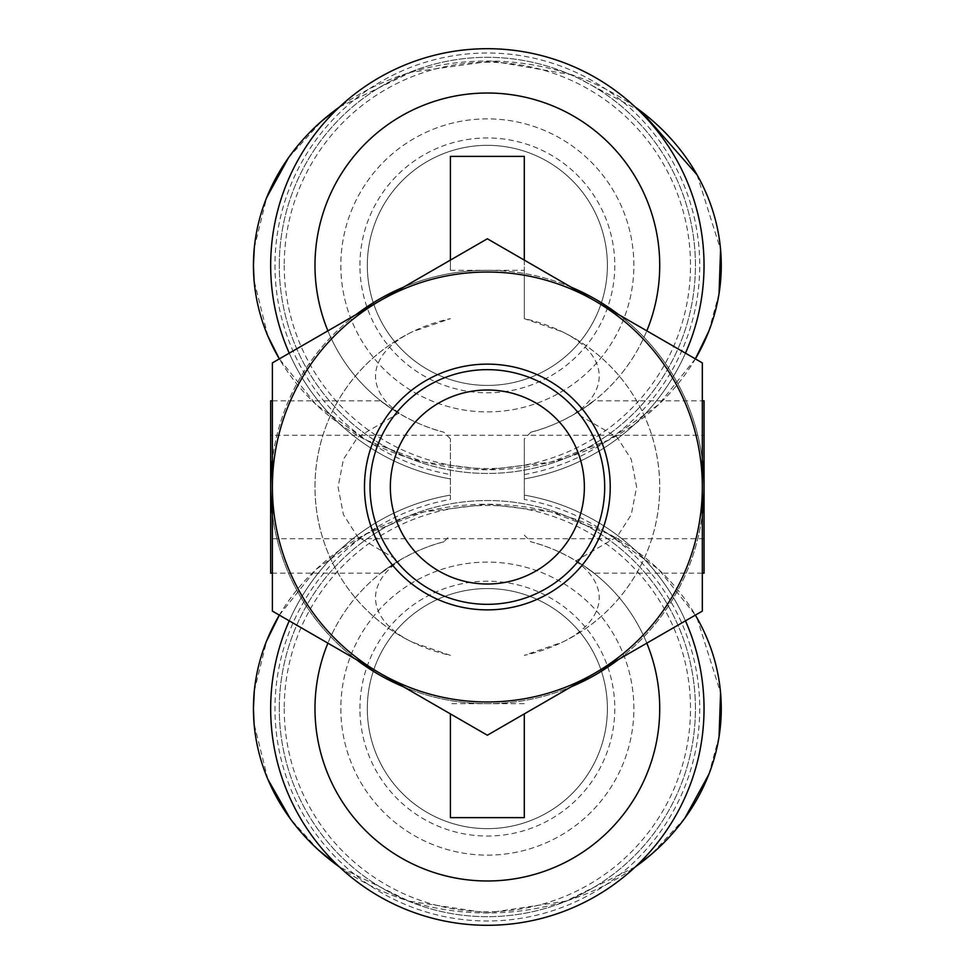 <?xml version="1.0" encoding="UTF-8"?>
<svg xmlns="http://www.w3.org/2000/svg" width="974" height="974" viewBox="0 0 974 974"><rect width="100%" height="100%" fill="white"/><g stroke="black" fill="none" stroke-linecap="round" stroke-linejoin="round"><path stroke-width="0.73" stroke-dasharray="4.87 3.65" d="M487.353 238.776L379.872 300.832A214.962 214.962 0 0 1 594.834 300.832L487.353 238.776M272.391 362.888L272.391 487A214.962 214.962 0 0 1 379.872 300.832L272.391 362.888M272.391 611.112L379.872 673.168A214.962 214.962 0 0 1 272.391 487L272.391 611.112M379.872 673.168L487.353 735.224L594.834 673.168A214.962 214.962 0 0 1 379.872 673.168M594.834 673.168L702.315 611.112L702.315 487A214.962 214.962 0 0 1 594.834 673.168M702.315 487L702.315 362.888L594.834 300.832A214.962 214.962 0 0 1 702.315 487M607.399 265.391A120.045 120.045 0 0 1 427.33 369.341A120.045 120.045 0 0 1 427.33 161.428A120.045 120.045 0 0 1 607.399 265.391A120.045 120.045 0 0 0 427.33 161.428A120.045 120.045 0 0 0 427.33 369.341A120.045 120.045 0 0 0 607.399 265.391M607.399 708.609A120.045 120.045 0 0 0 427.33 604.659A120.045 120.045 0 0 0 427.33 812.572A120.045 120.045 0 0 0 607.399 708.609A120.045 120.045 0 0 0 427.33 604.659A120.045 120.045 0 0 0 427.33 812.572A120.045 120.045 0 0 0 607.399 708.609M704.044 435.293L704.044 538.707L704.044 435.293L270.662 435.293L270.662 538.707L270.662 435.293M524.292 713.893L524.292 817.624L450.414 817.624L450.414 713.893M524.292 260.107L524.292 270.309L487.353 270.309A216.691 216.691 0 0 0 270.662 487A216.691 216.691 0 0 0 487.353 703.691L450.414 703.691M524.292 703.691L487.353 703.691A216.691 216.691 0 0 0 704.044 487A216.691 216.691 0 0 0 487.353 270.309L450.414 270.309L450.414 260.107M524.292 499.467L524.292 438.872L524.292 499.467A212.381 212.381 0 0 1 664.779 825.331A212.381 212.381 0 0 1 309.927 825.331A212.381 212.381 0 0 1 450.414 499.467L450.414 438.872L450.414 499.467M524.292 474.533A212.381 212.381 0 0 0 664.779 148.669A212.381 212.381 0 0 0 309.927 148.669A212.381 212.381 0 0 0 450.414 474.533M524.292 535.128L530.903 541.836C574.818 552.502 610.868 587.176 585.642 567.014L575.573 561.036L617.066 536.784L631.262 514.674L636.631 487L631.262 459.326L617.066 437.216L575.573 412.964L585.642 406.986C610.868 386.824 574.818 421.498 530.903 432.164L524.292 438.872M530.903 432.164A172.361 172.361 0 0 0 646.809 330.843A172.361 172.361 0 0 1 585.642 406.986L593.982 400.813L702.315 400.813M704.044 573.187L704.044 400.813M702.315 573.187L593.982 573.187L585.642 567.014A172.361 172.361 0 0 1 646.809 643.157A172.361 172.361 0 0 0 530.903 541.836M450.414 438.872L443.803 432.164C399.888 421.498 363.838 386.824 389.064 406.986L399.133 412.964A111.84 59.84 0 0 1 412.477 331.744L450.414 318.644A172.361 172.361 0 0 0 450.414 655.356L412.477 642.256A111.84 59.84 180 0 1 399.133 561.036L380.724 573.187L272.391 573.187M443.803 541.836A172.361 172.361 0 0 0 327.897 643.157A172.361 172.361 0 0 1 389.064 567.014C363.838 587.176 399.888 552.502 443.803 541.836L450.414 535.128M575.573 561.036A111.84 59.84 180 0 1 562.229 642.256L524.292 655.356A172.361 172.361 0 0 0 524.292 318.644L524.292 270.309M450.414 270.309L450.414 156.376L524.292 156.376L524.292 318.644L562.229 331.744A111.84 59.84 0 0 1 575.573 412.964M685.465 353.16A216.691 216.691 0 0 1 524.292 478.904A216.691 216.691 0 0 0 668.517 146.514A216.691 216.691 0 0 0 306.189 146.514A216.691 216.691 0 0 0 450.414 478.904A216.691 216.691 0 0 1 289.241 353.16M270.662 400.813L270.662 573.187M399.133 412.964L357.641 437.216L343.445 459.326L338.075 487L343.445 514.674L357.641 536.784L399.133 561.036M272.391 400.813L380.724 400.813L389.064 406.986A172.361 172.361 0 0 1 327.897 330.843A172.361 172.361 0 0 0 443.803 432.164M412.477 331.744A172.361 172.361 0 0 0 412.477 642.256A172.361 172.361 0 0 1 412.477 331.744M562.229 642.256A172.361 172.361 0 0 0 562.229 331.744M571.214 287.196A216.691 216.691 0 0 0 403.492 287.196M356.253 314.468A216.691 216.691 0 0 0 272.391 459.728M272.391 514.272A216.691 216.691 0 0 0 356.253 659.532M403.492 686.804A216.691 216.691 0 0 0 571.214 686.804M618.453 659.532A216.691 216.691 0 0 0 702.315 514.272M702.315 459.728A216.691 216.691 0 0 0 618.453 314.468M289.241 620.84A216.691 216.691 0 0 1 450.414 495.096A216.691 216.691 0 0 0 306.189 827.486A216.691 216.691 0 0 0 668.517 827.486A216.691 216.691 0 0 0 524.292 495.096A216.691 216.691 0 0 1 685.465 620.84M254.299 247.737L266.681 197.576M288.487 157.764L321.749 121.044M339.427 107.043L410.809 72.283L491.59 61.033L571.787 74.791L641.696 111.815M697.043 174.796L720.577 249.6M719.056 293.503L708.841 331.136M695.375 358.882L658.668 404.551L609.2 439.846L550.639 462.151L487.353 469.748L424.08 462.151L365.518 439.858L316.051 404.563L279.331 358.882A233.918 204.382 0 0 0 487.353 469.76A233.918 204.382 0 0 0 695.363 358.882M267.862 336.067L254.068 280.488M359.93 265.391A127.424 127.424 0 0 1 551.065 155.036A127.424 127.424 0 0 1 551.065 375.745A127.424 127.424 0 0 1 359.93 265.391M635.352 107.116A233.918 204.382 0 0 0 339.354 107.116M367.308 265.391A120.045 120.045 0 0 0 547.376 369.341A120.045 120.045 0 0 0 547.376 161.428A120.045 120.045 0 0 0 367.308 265.391A120.045 120.045 0 0 1 547.376 161.428A120.045 120.045 0 0 1 547.376 369.341A120.045 120.045 0 0 1 367.308 265.391M284.213 265.391A203.14 203.14 0 0 0 588.929 441.319A203.14 203.14 0 0 0 588.929 89.462A203.14 203.14 0 0 0 284.213 265.391M279.282 265.391A208.071 208.071 0 0 1 591.388 85.188A208.071 208.071 0 0 1 591.388 445.581A208.071 208.071 0 0 1 279.282 265.391A208.071 208.071 0 0 0 591.388 445.581A208.071 208.071 0 0 0 591.388 85.188A208.071 208.071 0 0 0 279.282 265.391M340.839 265.391A146.514 146.514 0 0 0 560.61 392.266A146.514 146.514 0 0 0 560.61 138.503A146.514 146.514 0 0 0 340.839 265.391A146.514 146.514 0 0 0 560.61 392.266A146.514 146.514 0 0 0 560.61 138.503A146.514 146.514 0 0 0 340.839 265.391M254.299 690.956L266.681 640.807M279.331 615.118L316.063 569.437L365.518 534.154L424.067 511.874L487.377 504.228L550.651 511.813L609.164 534.178L658.692 569.413L695.375 615.118A233.918 204.382 0 0 0 487.353 504.24A233.918 204.382 0 0 0 279.343 615.118M697.043 618.027L720.577 692.831M719.056 736.721L708.841 774.354M684.868 818.111L651.521 854.198M635.291 866.933L565.882 901.12L487.377 912.979L408.861 901.133L339.451 866.97M318.401 849.961L290.422 818.915M267.862 779.285L254.068 723.719M359.93 708.609A127.424 127.424 0 0 1 551.065 598.255A127.424 127.424 0 0 1 551.065 818.964A127.424 127.424 0 0 1 359.93 708.609M339.354 866.884A233.918 204.382 0 0 0 635.352 866.884M367.308 708.609A120.045 120.045 0 0 0 547.376 812.572A120.045 120.045 0 0 0 547.376 604.659A120.045 120.045 0 0 0 367.308 708.609A120.045 120.045 0 0 1 547.376 604.659A120.045 120.045 0 0 1 547.376 812.572A120.045 120.045 0 0 1 367.308 708.609M284.213 708.609A203.14 203.14 0 0 0 588.929 884.538A203.14 203.14 0 0 0 588.929 532.681A203.14 203.14 0 0 0 284.213 708.609M279.282 708.609A208.071 208.071 0 0 1 591.388 528.419A208.071 208.071 0 0 1 591.388 888.812A208.071 208.071 0 0 1 279.282 708.609A208.071 208.071 0 0 0 591.388 888.812A208.071 208.071 0 0 0 591.388 528.419A208.071 208.071 0 0 0 279.282 708.609M340.839 708.609A146.514 146.514 0 0 0 560.61 835.497A146.514 146.514 0 0 0 560.61 581.734A146.514 146.514 0 0 0 340.839 708.609A146.514 146.514 0 0 0 560.61 835.497A146.514 146.514 0 0 0 560.61 581.734A146.514 146.514 0 0 0 340.839 708.609M704.044 538.707L270.662 538.707"/><path stroke-width="1.46" d="M487.353 604.33A117.33 117.33 0 0 0 588.966 428.329A117.33 117.33 0 0 0 385.741 428.329A117.33 117.33 0 0 0 487.353 604.33M487.353 584.023A97.023 97.023 0 0 1 403.333 438.495A97.023 97.023 0 0 1 571.373 438.495A97.023 97.023 0 0 1 487.353 584.023M487.353 609.87A122.87 122.87 0 0 0 593.763 425.565A122.87 122.87 0 0 0 380.944 425.565A122.87 122.87 0 0 0 487.353 609.87M487.353 735.224L379.872 673.168A214.962 214.962 0 0 0 594.834 673.168L487.353 735.224M272.391 611.112L272.391 487A214.962 214.962 0 0 0 379.872 673.168L272.391 611.112M272.391 487L272.391 362.888L379.872 300.832A214.962 214.962 0 0 0 272.391 487M379.872 300.832L487.353 238.776L594.834 300.832A214.962 214.962 0 0 0 379.872 300.832M594.834 300.832L702.315 362.888L702.315 487A214.962 214.962 0 0 0 594.834 300.832M702.315 487L702.315 611.112L594.834 673.168A214.962 214.962 0 0 0 702.315 487M450.414 713.893L450.414 817.624L524.292 817.624L524.292 713.893M702.315 400.813L704.044 400.813L704.044 573.187L702.315 573.187M646.809 643.157A172.361 172.361 0 0 1 487.353 880.983A172.361 172.361 0 0 1 327.897 643.157A172.361 172.361 0 0 0 487.353 880.983A172.361 172.361 0 0 0 646.809 643.157M450.414 260.107L450.414 156.376L524.292 156.376L524.292 260.107M685.465 353.16A216.691 216.691 0 0 0 487.353 48.7A216.691 216.691 0 0 0 289.241 353.16M272.391 573.187L270.662 573.187L270.662 400.813L272.391 400.813M646.809 330.843A172.361 172.361 0 0 0 487.353 93.017A172.361 172.361 0 0 0 327.897 330.843A172.361 172.361 0 0 1 487.353 93.017A172.361 172.361 0 0 1 646.809 330.843M403.492 287.196A216.691 216.691 0 0 0 356.253 314.468M272.391 459.728A216.691 216.691 0 0 0 272.391 514.272M356.253 659.532A216.691 216.691 0 0 0 403.492 686.804M571.214 686.804A216.691 216.691 0 0 0 618.453 659.532M702.315 514.272A216.691 216.691 0 0 0 702.315 459.728M618.453 314.468A216.691 216.691 0 0 0 571.214 287.196M685.465 620.84A216.691 216.691 0 0 1 487.353 925.3A216.691 216.691 0 0 1 289.241 620.84M254.068 280.488L253.423 265.391L254.299 247.737M266.681 197.576L288.487 157.764M321.749 121.044L339.427 107.043M641.696 111.815L697.043 174.796M720.577 249.6L719.056 293.503M708.841 331.136L695.375 358.882A233.918 204.382 0 0 0 635.352 107.116M339.354 107.116A233.918 204.382 0 0 0 253.435 265.391A233.918 204.382 0 0 0 279.343 358.882L267.862 336.067M254.068 723.719L253.423 708.609L254.299 690.956M266.681 640.807L279.331 615.118A233.918 204.382 0 0 0 253.435 708.609A233.918 204.382 0 0 0 339.354 866.884M635.352 866.884A233.918 204.382 0 0 0 695.363 615.118L697.043 618.027M720.577 692.831L719.056 736.721M708.841 774.354L684.868 818.111M651.521 854.198L635.291 866.933M339.451 866.97L318.401 849.961M290.422 818.915L267.862 779.285"/></g></svg>
